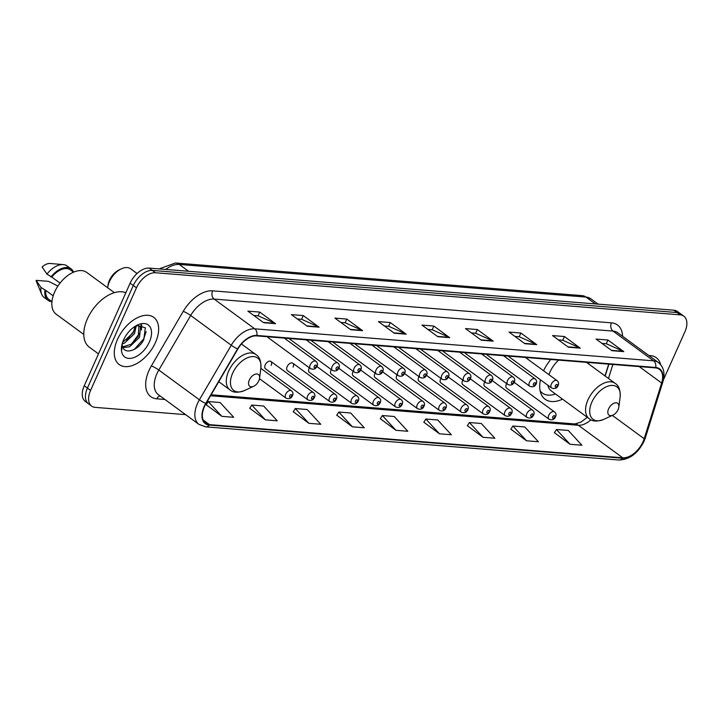 <?xml version="1.0" encoding="UTF-8"?>
<svg xmlns="http://www.w3.org/2000/svg" width="723" height="723" viewBox="0 0 723 723"><rect width="100%" height="100%" fill="white"/><g stroke="black" fill="none" stroke-linecap="round" stroke-linejoin="round"><path stroke-width="1.08" d="M588.441 363.796A32.273 19.06 126.2 0 0 588.585 362.521M550.745 359.485A32.273 19.06 126.2 0 0 543.579 370.763M440.894 378.364A4.564 2.693 126.2 0 0 440.596 378.951A4.564 2.693 126.2 0 0 440.867 382.874L483.271 413.954A4.564 2.693 -53.8 0 1 483.009 410.031A4.564 2.693 -53.8 0 1 488.676 406.579C490.375 407.971 490.736 409.643 489.742 411.586C488.468 414.351 486.308 415.138 483.271 413.954M418.969 376.602A4.564 2.693 126.2 0 0 418.671 377.198A4.564 2.693 126.2 0 0 418.942 381.12L461.355 412.191A4.564 2.693 -53.8 0 1 461.084 408.269A4.564 2.693 -53.8 0 1 466.751 404.826C468.459 406.209 468.811 407.88 467.817 409.833C466.543 412.589 464.383 413.375 461.355 412.191M397.054 374.848A4.564 2.693 126.2 0 0 396.755 375.436A4.564 2.693 126.2 0 0 397.026 379.358L439.43 410.429A4.564 2.693 -53.8 0 1 439.159 406.507A4.564 2.693 -53.8 0 1 444.826 403.063C446.534 404.455 446.895 406.118 445.901 408.07C444.618 410.836 442.467 411.622 439.43 410.429M375.129 373.086A4.564 2.693 126.2 0 0 374.83 373.674A4.564 2.693 126.2 0 0 375.101 377.596L417.514 408.676A4.564 2.693 -53.8 0 1 417.243 404.753A4.564 2.693 -53.8 0 1 422.91 401.31C424.618 402.693 424.97 404.365 423.976 406.317C422.702 409.073 420.542 409.86 417.514 408.676M462.81 380.126A4.564 2.693 126.2 0 0 462.512 380.714A4.564 2.693 126.2 0 0 462.783 384.636L505.196 415.707A4.564 2.693 -53.8 0 1 504.925 411.785A4.564 2.693 -53.8 0 1 510.592 408.341C512.3 409.733 512.652 411.396 511.658 413.348C510.384 416.105 508.233 416.9 505.196 415.707M506.651 383.642A4.564 2.693 126.2 0 0 506.362 384.229A4.564 2.693 126.2 0 0 506.624 388.152L549.037 419.232A4.564 2.693 -53.8 0 1 548.766 415.309A4.564 2.693 -53.8 0 1 554.433 411.857C556.141 413.249 556.502 414.912 555.499 416.864C554.225 419.629 552.074 420.415 549.037 419.232M484.735 381.88A4.564 2.693 126.2 0 0 484.437 382.476A4.564 2.693 126.2 0 0 484.708 386.389L527.112 417.469A4.564 2.693 -53.8 0 1 526.85 413.547A4.564 2.693 -53.8 0 1 532.517 410.104C534.225 411.486 534.577 413.158 533.583 415.11C532.309 417.867 530.149 418.653 527.112 417.469M353.213 371.324A4.564 2.693 126.2 0 0 352.914 371.92A4.564 2.693 126.2 0 0 353.176 375.843L395.589 406.913A4.564 2.693 -53.8 0 1 395.318 402.991A4.564 2.693 -53.8 0 1 400.985 399.548C402.693 400.931 403.054 402.603 402.06 404.555C400.777 407.311 398.626 408.097 395.589 406.913M331.288 369.57A4.564 2.693 126.2 0 0 330.989 370.158A4.564 2.693 126.2 0 0 331.261 374.08L373.664 405.16A4.564 2.693 -53.8 0 1 373.402 401.238A4.564 2.693 -53.8 0 1 379.069 397.786C380.777 399.177 381.129 400.84 380.135 402.792C378.861 405.558 376.701 406.344 373.664 405.16M309.372 367.808A4.564 2.693 126.2 0 0 309.073 368.396A4.564 2.693 126.2 0 0 309.336 372.318L351.749 403.398A4.564 2.693 -53.8 0 1 351.477 399.476A4.564 2.693 -53.8 0 1 357.144 396.032C358.852 397.415 359.214 399.087 358.219 401.039C356.936 403.796 354.785 404.582 351.749 403.398M293.086 367.121A4.564 2.693 126.2 0 0 292.815 363.199A4.564 2.693 126.2 0 0 287.148 366.642A4.564 2.693 126.2 0 0 287.42 370.565L329.824 401.636A4.564 2.693 -53.8 0 1 329.561 397.713A4.564 2.693 -53.8 0 1 335.228 394.27C336.936 395.662 337.289 397.325 336.294 399.277C335.02 402.033 332.86 402.828 329.824 401.636M271.161 365.359A4.564 2.693 126.2 0 0 270.899 361.437A4.564 2.693 126.2 0 0 265.233 364.88A4.564 2.693 126.2 0 0 265.495 368.802L307.908 399.882A4.564 2.693 -53.8 0 1 307.637 395.96A4.564 2.693 -53.8 0 1 313.303 392.508C315.011 393.899 315.373 395.571 314.378 397.514C313.095 400.28 310.944 401.066 307.908 399.882M604.997 375.924L608.694 364.139M540.461 379.81A32.273 19.06 126.2 0 0 545.133 399.241A32.273 19.06 126.2 0 0 562.53 399.159M508.64 356.105A4.564 2.693 126.2 0 0 509.236 356.927L551.649 388.007A4.564 2.693 -53.8 0 1 551.378 384.085A4.564 2.693 -53.8 0 1 557.044 380.632L525.404 357.451M486.715 354.351A4.564 2.693 126.2 0 0 487.32 355.165L529.724 386.245A4.564 2.693 -53.8 0 1 529.462 382.322A4.564 2.693 -53.8 0 1 535.128 378.879L503.488 355.689M464.799 352.589A4.564 2.693 126.2 0 0 465.395 353.411L507.808 384.482A4.564 2.693 -53.8 0 1 507.537 380.56A4.564 2.693 -53.8 0 1 513.203 377.117L481.563 353.936M442.874 350.827A4.564 2.693 126.2 0 0 443.479 351.649L485.883 382.729A4.564 2.693 -53.8 0 1 485.621 378.807A4.564 2.693 -53.8 0 1 491.288 375.354L459.647 352.173M420.958 349.073A4.564 2.693 126.2 0 0 421.554 349.896L463.967 380.967A4.564 2.693 -53.8 0 1 463.696 377.045A4.564 2.693 -53.8 0 1 469.363 373.601L437.722 350.42M399.033 347.311A4.564 2.693 126.2 0 0 399.638 348.134L442.042 379.204A4.564 2.693 -53.8 0 1 441.78 375.282A4.564 2.693 -53.8 0 1 447.447 371.839L415.806 348.658M377.108 345.549A4.564 2.693 126.2 0 0 377.713 346.371L420.126 377.451A4.564 2.693 -53.8 0 1 419.855 373.529A4.564 2.693 -53.8 0 1 425.522 370.086L393.881 346.895M355.192 343.796A4.564 2.693 126.2 0 0 355.797 344.618L398.201 375.689A4.564 2.693 -53.8 0 1 397.939 371.767A4.564 2.693 -53.8 0 1 403.606 368.323L371.965 345.142M333.267 342.033A4.564 2.693 126.2 0 0 333.872 342.856L376.285 373.936A4.564 2.693 -53.8 0 1 376.014 370.013A4.564 2.693 -53.8 0 1 381.681 366.561L350.04 343.38M311.351 340.28A4.564 2.693 126.2 0 0 311.956 341.093L354.36 372.173A4.564 2.693 -53.8 0 1 354.089 368.251A4.564 2.693 -53.8 0 1 359.756 364.808L328.125 341.618M289.426 338.518A4.564 2.693 126.2 0 0 290.031 339.34L332.444 370.411A4.564 2.693 -53.8 0 1 332.173 366.489A4.564 2.693 -53.8 0 1 337.84 363.045L306.2 339.864M267.51 336.755A4.564 2.693 126.2 0 0 268.106 337.578L310.519 368.658A4.564 2.693 -53.8 0 1 310.248 364.735A4.564 2.693 -53.8 0 1 315.915 361.283L284.275 338.102M663.416 379.837L684.889 331.839A18.265 10.791 126.2 0 0 683.813 316.15L677.469 311.505A18.265 10.791 126.2 0 0 673.845 310.212L149.164 268.106A18.265 10.791 126.2 0 0 130.122 283.181L84.239 385.757A18.265 10.791 126.2 0 0 85.314 401.446L88.486 403.768A18.265 10.791 126.2 0 1 87.411 388.079A18.265 10.791 126.2 0 0 88.486 403.768L91.658 406.091A18.265 10.791 126.2 0 0 95.282 407.383L185.603 414.631M680.641 313.827A18.265 10.791 126.2 0 0 677.008 312.535L152.336 270.429A18.265 10.791 126.2 0 0 133.294 285.504L87.411 388.079L133.294 285.504A18.265 10.791 126.2 0 1 152.336 270.429L677.008 312.535A18.265 10.791 126.2 0 1 680.641 313.827M660.632 364.609A29.227 17.262 126.2 0 0 656.267 357.704A29.227 17.262 126.2 0 0 648.947 355.599A29.227 17.262 126.2 0 1 656.267 357.704A29.227 17.262 126.2 0 1 660.632 364.609M155.472 342.485A29.227 17.262 126.2 0 0 153.755 317.379A29.227 17.262 126.2 0 0 117.478 339.43A29.227 17.262 126.2 0 0 119.205 364.537A29.227 17.262 126.2 0 0 155.472 342.485A29.227 17.262 126.2 0 0 153.755 317.379A29.227 17.262 126.2 0 0 117.478 339.43A29.227 17.262 126.2 0 0 119.205 364.537A29.227 17.262 126.2 0 0 155.472 342.485M643.045 441.717A19.485 11.505 -53.8 0 1 622.738 457.795L209.489 424.636A19.485 11.505 -53.8 0 1 205.612 423.253A19.485 11.505 -53.8 0 1 205.992 403.57L237.849 349.01A19.485 11.505 -53.8 0 1 256.638 335.888L655.49 367.89A19.485 11.505 -53.8 0 1 659.367 369.272A19.485 11.505 -53.8 0 1 661.644 383.018L644.184 438.725A19.485 11.505 -53.8 0 1 643.045 441.717M643.362 441.735A19.973 11.794 126.2 0 0 644.527 438.68L661.988 382.973A19.973 11.794 126.2 0 0 655.689 367.465L256.837 335.454A19.973 11.794 126.2 0 0 237.578 348.911L205.712 403.47A19.973 11.794 126.2 0 0 209.29 425.061L622.548 458.219A19.973 11.794 126.2 0 0 643.362 441.735M206.209 404.744L221.844 416.34L233.719 417.298L220.108 402.521L208.242 401.572L206.145 404.844M249.733 408.233L265.368 419.837L277.243 420.786L263.633 406.01L251.767 405.061L249.67 408.332M293.258 411.73L308.893 423.326L320.768 424.274L307.158 409.507L295.291 408.549L293.204 411.821M336.791 415.219L352.417 426.814L364.293 427.772L350.691 412.996L338.816 412.047L336.728 415.318M554.414 432.679L570.049 444.284L581.916 445.232L568.314 430.465L556.439 429.507L554.351 432.779M510.89 429.191L526.525 440.786L538.391 441.744L524.79 426.968L512.914 426.019L510.827 429.29M467.365 425.693L483 437.298L494.866 438.246L481.265 423.479L469.39 422.521L467.302 425.793M423.841 422.205L439.467 433.8L451.342 434.758L437.74 419.982L425.865 419.033L423.777 422.304M380.316 418.707L395.942 430.312L407.817 431.26L394.216 416.493L382.34 415.535L380.253 418.807M683.813 316.15A18.265 10.791 126.2 0 0 680.18 314.857L155.508 272.752A18.265 10.791 126.2 0 0 136.466 287.826L90.583 390.402A18.265 10.791 126.2 0 0 91.658 406.091M350.763 329.724L334.912 318.111L346.778 319.06L362.639 330.682L350.763 329.724M307.239 326.236L291.387 314.613L303.253 315.571L319.114 327.185L307.239 326.236M263.714 322.738L247.862 311.125L259.729 312.074L275.58 323.696L263.714 322.738M481.337 340.208L465.485 328.585L477.361 329.543L493.213 341.157L481.337 340.208M524.862 343.696L509.01 332.083L520.885 333.032L536.737 344.645L524.862 343.696M568.386 347.194L552.535 335.571L564.41 336.52L580.262 348.143L568.386 347.194M611.911 350.682L596.059 339.069L607.935 340.018L623.786 351.631L611.911 350.682M394.288 333.222L378.436 321.599L390.303 322.557L406.163 334.171L394.288 333.222M437.813 336.71L421.961 325.097L433.827 326.046L449.688 337.668L437.813 336.71M433.827 326.046L432.164 329.778M427.889 329.435L432.264 329.787L449.11 337.325A4.871 3.696 94.6 0 1 449.688 337.668M390.303 322.557L388.64 326.29M384.365 325.946L388.739 326.299L405.585 333.836A4.871 3.696 94.6 0 1 406.163 334.171M607.935 340.018L606.263 343.75M601.988 343.407L606.362 343.759L623.208 351.297A4.871 3.696 94.6 0 1 623.786 351.631M564.41 336.52L562.738 340.262M558.463 339.918L562.837 340.271L579.683 347.799A4.871 3.696 94.6 0 1 580.262 348.143M520.885 333.032L519.213 336.764M514.939 336.421L519.313 336.773L536.159 344.311A4.871 3.696 94.6 0 1 536.737 344.645M477.361 329.543L475.689 333.276M471.414 332.932L475.788 333.285L492.634 340.822A4.871 3.696 94.6 0 1 493.213 341.157M259.729 312.074L258.057 315.806M253.791 315.472L258.165 315.815L275.002 323.353A4.871 3.696 94.6 0 1 275.58 323.696M303.253 315.571L301.581 319.304M297.316 318.96L301.69 319.313L318.527 326.85A4.871 3.696 94.6 0 1 319.114 327.185M346.778 319.06L345.115 322.792M340.84 322.449L345.214 322.801L362.051 330.339A4.871 3.696 94.6 0 1 362.639 330.682M395.942 430.312L382.34 415.535M439.467 433.8L425.865 419.033M483 437.298L469.39 422.521M526.525 440.786L512.914 426.019M570.049 444.284L556.439 429.507M352.417 426.814L338.816 412.047M308.893 423.326L295.291 408.549M265.368 419.837L251.767 405.061M221.844 416.34L208.242 401.572M608.603 408.838A7.311 4.32 126.2 0 0 612.959 415.11A7.311 4.32 126.2 0 0 618.102 409.607A7.311 4.32 126.2 0 0 618.843 407.076A7.311 4.32 126.2 0 0 615.219 402.865A7.311 4.32 126.2 0 0 608.603 408.838M558.653 360.117A21.925 12.951 126.2 0 0 549.959 372.065A21.925 12.951 126.2 0 0 548.929 374.686M547.862 385.223A21.925 12.951 126.2 0 0 551.251 390.89L589.245 418.734C592.48 421.599 597.37 421.789 603.913 419.313A20.136 11.893 126.2 0 1 591.911 402.051A20.136 11.893 126.2 0 1 610.14 385.576A20.136 11.893 126.2 0 1 620.135 397.18C620.524 390.194 618.861 385.594 615.156 383.371A21.925 12.951 126.2 0 0 587.953 399.909A21.925 12.951 126.2 0 0 589.245 418.734M540.126 390.827A28.92 17.081 126.2 0 0 542.349 393.059A28.92 17.081 126.2 0 0 555.481 393.99M540.28 391.514A28.92 17.081 126.2 0 0 540.768 391.893L542.349 393.059M137.054 273.52L130.574 268.766A17.054 10.068 126.2 0 0 121.419 268.793L119.277 269.796A14.008 8.269 126.2 0 0 109.417 280.334A14.008 8.269 126.2 0 0 107.998 285.187L107.691 287.537A17.054 10.068 126.2 0 0 107.664 287.763M121.419 268.793A17.054 10.068 126.2 0 0 109.417 281.636A17.054 10.068 126.2 0 0 107.691 287.537M249.327 380.009A7.311 4.32 126.2 0 0 253.674 386.281A7.311 4.32 126.2 0 0 258.816 380.777A7.311 4.32 126.2 0 0 259.557 378.246A7.311 4.32 126.2 0 0 255.933 374.035A7.311 4.32 126.2 0 0 249.327 380.009M125.829 292.779A32.878 19.422 126.2 0 0 87.366 318.915A32.878 19.422 126.2 0 0 89.3 347.148L98.5 353.89M114.361 292.67L86.769 272.454A25.874 15.282 126.2 0 0 54.659 291.975A25.874 15.282 126.2 0 0 56.177 314.207L83.769 334.424M136.349 325.585L134.469 333.655L124.483 343.136L122.142 343.913M135.174 326.272L133.213 332.734L122.576 342.467M136.484 325.504L139.666 326.236L140.551 327.139L139.503 337.343L129.516 346.823L122.928 347.582M138.988 325.838L138.247 336.421L131.071 344.347L122.621 346.841M122.07 344.157L122.567 346.706C124.998 355.21 138.816 349.941 143.769 339.711L145.35 327.781L136.999 325.314M149.381 341.997A19.855 11.722 126.2 0 0 137.551 324.97A19.855 11.722 126.2 0 0 123.57 339.918A19.855 11.722 126.2 0 0 121.554 346.796A19.855 11.722 126.2 0 0 131.405 358.237A19.855 11.722 126.2 0 0 149.381 341.997M121.672 346.046L121.835 349.787L121.726 345.721M73.538 272.191L70.384 269.878A18.265 10.791 126.2 0 0 51.776 277.072L60.036 283.118M73.583 272.173A19.485 11.505 126.2 0 0 71.098 268.902L67.14 265.992A19.485 11.505 126.2 0 0 63.326 264.618L50.131 263.479A12.183 7.194 126.2 0 0 42.124 266.986L46.95 274.098L51.776 277.072M63.326 264.618A19.485 11.505 126.2 0 0 46.95 274.098M71.098 268.902A19.485 11.505 126.2 0 0 50.917 276.999M53.186 295.834L45.802 290.429A18.265 10.791 126.2 0 0 48.784 299.349L51.948 301.663M57.921 286.055L48.504 281.337L36.15 280.343A12.183 7.194 126.2 0 0 36.584 281.97L41.645 294.207A19.485 11.505 126.2 0 0 44.103 297.424L48.07 300.334A19.485 11.505 126.2 0 0 51.939 301.708M45.802 290.429L40.976 287.456A19.485 11.505 126.2 0 0 41.645 294.207M40.976 287.456L36.15 280.343M44.943 290.357A19.485 11.505 126.2 0 0 48.07 300.334M146.118 331.604L143.796 338.707L134.324 349.408M141.093 324.781L141.057 328.088M139.656 333.104L131.559 344.012M135.752 325.919L133.728 331.333L126.516 340.325M141.663 324.88L141.455 329.887M136.557 325.495L136.421 326.2M673.845 310.212L680.18 314.857M84.239 385.757L90.583 390.402M130.122 283.181L136.466 287.826M149.164 268.106L155.508 272.752M159.123 268.902L175.436 262.991L582.214 295.635L590.854 298.816A24.356 14.388 126.2 0 0 586.019 297.09L595.327 303.904M582.214 295.635A12.183 9.236 94.6 0 1 586.019 297.09L179.241 264.446L188.549 271.27M175.436 262.991A12.183 9.236 94.6 0 1 179.241 264.446A24.356 14.388 126.2 0 0 165.73 269.435M622.738 457.795L578.346 425.269A19.485 11.505 126.2 0 0 590.962 419.774M164.907 399.467L156.828 398.816A6.091 4.618 94.6 0 1 159.919 395.806M156.828 398.816A30.447 17.985 -53.8 0 1 148.992 370.519A30.447 17.985 -53.8 0 1 151.369 365.901L183.235 311.351A30.447 17.985 -53.8 0 1 212.589 290.836L611.441 322.847A30.447 17.985 -53.8 0 1 622.593 336.285M205.712 403.47A6.091 0.85 -149.7 0 1 199.403 399.792L158.816 370.049A24.356 14.388 126.2 0 0 156.909 373.737A24.356 14.388 126.2 0 0 158.346 394.659L198.933 424.392A24.356 14.388 -53.8 0 1 199.403 399.792L231.261 345.233A24.356 14.388 -53.8 0 1 254.749 328.82L653.601 360.831A6.091 4.618 94.6 0 1 655.689 367.465M209.29 425.061A6.091 4.618 94.6 0 1 205.666 426.85L618.924 460.009C629.525 459.656 637.885 453.438 644.003 441.346L645.323 437.885A6.091 2.458 -162.6 0 1 644.527 438.68M256.837 335.454A6.091 4.618 -85.4 0 0 254.749 328.82L214.162 299.087A24.356 14.388 126.2 0 0 190.673 315.49L158.816 370.049A6.091 0.85 30.3 0 0 151.369 365.901M237.578 348.911A6.091 0.85 -149.7 0 1 231.261 345.233L190.673 315.49A6.091 0.85 30.3 0 0 183.235 311.351M645.323 437.885L662.783 382.178A6.091 2.458 -162.6 0 1 661.988 382.973M611.441 322.847A6.091 4.618 94.6 0 0 613.014 331.089L653.601 360.831A24.356 14.388 -53.8 0 1 658.436 362.548L617.849 332.815A24.356 14.388 126.2 0 0 613.014 331.089L214.162 299.087A6.091 4.618 94.6 0 1 212.589 290.836M618.924 460.009A6.091 4.618 -85.4 0 0 622.548 458.219M209.489 424.636L203.136 419.982M210.556 395.752L578.346 425.269A10.962 8.315 94.6 0 0 574.921 423.958L580.94 422.124L587.311 417.316M644.184 438.725L612.336 415.4M661.644 383.018L639.213 366.588M608.477 378.481L612.869 364.473M437.37 336.385L449.11 337.325M480.894 339.873L492.634 340.822M524.419 343.371L536.159 344.311M567.944 346.859L579.683 347.799M611.468 350.357L623.208 351.297M393.845 332.887L405.585 333.836M350.321 329.399L362.051 330.339M306.796 325.901L318.527 326.85M263.262 322.413L275.002 323.353M241.473 343.985L255.87 354.541C259.584 356.764 261.238 361.364 260.849 368.35A20.136 11.893 126.2 0 0 250.863 356.746A20.136 11.893 126.2 0 0 232.634 373.222A20.136 11.893 126.2 0 0 244.627 390.483L253.674 386.281M255.87 354.541A21.925 12.951 126.2 0 0 228.676 371.08A21.925 12.951 126.2 0 0 229.959 389.905C233.195 392.77 238.084 392.96 244.627 390.483M554.704 417.072A1.518 0.895 126.2 0 0 554.315 415.662A1.518 0.895 126.2 0 0 552.724 416.918A1.518 0.895 126.2 0 0 553.122 418.328A1.518 0.895 126.2 0 0 554.704 417.072M532.788 415.318A1.518 0.895 126.2 0 0 532.39 413.899A1.518 0.895 126.2 0 0 530.809 415.156A1.518 0.895 126.2 0 0 531.197 416.575A1.518 0.895 126.2 0 0 532.788 415.318M510.863 413.556A1.518 0.895 126.2 0 0 510.474 412.146A1.518 0.895 126.2 0 0 508.884 413.402A1.518 0.895 126.2 0 0 509.281 414.812A1.518 0.895 126.2 0 0 510.863 413.556M488.947 411.803A1.518 0.895 126.2 0 0 488.549 410.384A1.518 0.895 126.2 0 0 486.968 411.64A1.518 0.895 126.2 0 0 487.356 413.059A1.518 0.895 126.2 0 0 488.947 411.803M467.022 410.04A1.518 0.895 126.2 0 0 466.633 408.622A1.518 0.895 126.2 0 0 465.043 409.878A1.518 0.895 126.2 0 0 465.44 411.297A1.518 0.895 126.2 0 0 467.022 410.04M445.106 408.278A1.518 0.895 126.2 0 0 444.708 406.868A1.518 0.895 126.2 0 0 443.127 408.124A1.518 0.895 126.2 0 0 443.515 409.534A1.518 0.895 126.2 0 0 445.106 408.278M423.181 406.525A1.518 0.895 126.2 0 0 422.792 405.106A1.518 0.895 126.2 0 0 421.202 406.362A1.518 0.895 126.2 0 0 421.59 407.781A1.518 0.895 126.2 0 0 423.181 406.525M401.256 404.763A1.518 0.895 126.2 0 0 400.867 403.344A1.518 0.895 126.2 0 0 399.286 404.6A1.518 0.895 126.2 0 0 399.674 406.019A1.518 0.895 126.2 0 0 401.256 404.763M379.34 403A1.518 0.895 126.2 0 0 378.951 401.59A1.518 0.895 126.2 0 0 377.361 402.847A1.518 0.895 126.2 0 0 377.749 404.256A1.518 0.895 126.2 0 0 379.34 403M357.415 401.247A1.518 0.895 126.2 0 0 357.026 399.828A1.518 0.895 126.2 0 0 355.436 401.084A1.518 0.895 126.2 0 0 355.833 402.503A1.518 0.895 126.2 0 0 357.415 401.247M335.499 399.485A1.518 0.895 126.2 0 0 335.101 398.075A1.518 0.895 126.2 0 0 333.52 399.331A1.518 0.895 126.2 0 0 333.909 400.741A1.518 0.895 126.2 0 0 335.499 399.485M313.574 397.722A1.518 0.895 126.2 0 0 313.186 396.312A1.518 0.895 126.2 0 0 311.595 397.569A1.518 0.895 126.2 0 0 311.993 398.979A1.518 0.895 126.2 0 0 313.574 397.722M285.721 394.198A4.564 2.693 -53.8 0 1 291.387 390.754C293.095 392.137 293.448 393.809 292.454 395.761C291.179 398.518 289.019 399.304 285.983 398.12A4.564 2.693 -53.8 0 1 285.721 394.198M291.658 395.969A1.518 0.895 126.2 0 0 291.261 394.55A1.518 0.895 126.2 0 0 289.679 395.806A1.518 0.895 126.2 0 0 290.068 397.225A1.518 0.895 126.2 0 0 291.658 395.969M555.345 385.693A1.518 0.895 126.2 0 0 555.734 387.103A1.518 0.895 126.2 0 0 557.316 385.847A1.518 0.895 126.2 0 0 556.927 384.437A1.518 0.895 126.2 0 0 555.345 385.693M533.42 383.931A1.518 0.895 126.2 0 0 533.809 385.35A1.518 0.895 126.2 0 0 535.4 384.094A1.518 0.895 126.2 0 0 535.011 382.675A1.518 0.895 126.2 0 0 533.42 383.931M511.495 382.178A1.518 0.895 126.2 0 0 511.893 383.588A1.518 0.895 126.2 0 0 513.475 382.331A1.518 0.895 126.2 0 0 513.086 380.922A1.518 0.895 126.2 0 0 511.495 382.178M489.579 380.415A1.518 0.895 126.2 0 0 489.968 381.834A1.518 0.895 126.2 0 0 491.559 380.578A1.518 0.895 126.2 0 0 491.161 379.159A1.518 0.895 126.2 0 0 489.579 380.415M467.654 378.653A1.518 0.895 126.2 0 0 468.052 380.072A1.518 0.895 126.2 0 0 469.634 378.816A1.518 0.895 126.2 0 0 469.245 377.397A1.518 0.895 126.2 0 0 467.654 378.653M445.739 376.9A1.518 0.895 126.2 0 0 446.127 378.31A1.518 0.895 126.2 0 0 447.718 377.054A1.518 0.895 126.2 0 0 447.32 375.644A1.518 0.895 126.2 0 0 445.739 376.9M423.814 375.138A1.518 0.895 126.2 0 0 424.211 376.556A1.518 0.895 126.2 0 0 425.793 375.3A1.518 0.895 126.2 0 0 425.404 373.881A1.518 0.895 126.2 0 0 423.814 375.138M401.898 373.375A1.518 0.895 126.2 0 0 402.286 374.794A1.518 0.895 126.2 0 0 403.877 373.538A1.518 0.895 126.2 0 0 403.479 372.119A1.518 0.895 126.2 0 0 401.898 373.375M379.973 371.622A1.518 0.895 126.2 0 0 380.37 373.032A1.518 0.895 126.2 0 0 381.952 371.776A1.518 0.895 126.2 0 0 381.563 370.366A1.518 0.895 126.2 0 0 379.973 371.622M358.057 369.86A1.518 0.895 126.2 0 0 358.445 371.279A1.518 0.895 126.2 0 0 360.036 370.022A1.518 0.895 126.2 0 0 359.638 368.603A1.518 0.895 126.2 0 0 358.057 369.86M336.132 368.106A1.518 0.895 126.2 0 0 336.52 369.516A1.518 0.895 126.2 0 0 338.111 368.26A1.518 0.895 126.2 0 0 337.722 366.85A1.518 0.895 126.2 0 0 336.132 368.106M314.216 366.344A1.518 0.895 126.2 0 0 314.604 367.763A1.518 0.895 126.2 0 0 316.186 366.507A1.518 0.895 126.2 0 0 315.797 365.088A1.518 0.895 126.2 0 0 314.216 366.344M590.854 298.816L598.111 304.13M662.783 382.178C665.305 373.601 663.85 367.058 658.436 362.548M198.933 424.392L205.666 426.85M605.169 376.05L608.902 364.148M211.134 394.767L574.921 423.958M612.959 415.11L603.913 419.313M586.47 362.35L615.156 383.371M618.843 407.076L620.135 397.18M218.762 381.699L229.959 389.905M259.557 378.246L260.849 368.35L291.387 390.754M138.409 325.305L139.666 326.236M514.161 382.35L554.433 411.857M492.246 380.596L532.517 410.104M470.321 378.834L510.592 408.341M448.405 377.081L488.676 406.579M426.48 375.318L466.751 404.826M404.564 373.556L444.826 403.063M382.639 371.803L422.91 401.31M360.723 370.04L400.985 399.548M338.798 368.278L379.069 397.786M316.882 366.525L357.144 396.032M292.815 363.199L335.228 394.27M270.899 361.437L313.303 392.508M259.485 378.707L285.983 398.12M551.649 388.007C554.686 389.191 556.837 388.405 558.12 385.639C559.015 383.687 558.653 382.015 557.044 380.632M529.724 386.245C532.761 387.429 534.921 386.642 536.195 383.886C537.09 381.925 536.737 380.262 535.128 378.879M507.808 384.482C510.845 385.675 512.996 384.88 514.279 382.124C515.174 380.171 514.812 378.5 513.203 377.117M485.883 382.729C488.92 383.913 491.08 383.127 492.354 380.361C493.249 378.409 492.896 376.737 491.288 375.354M463.967 380.967C467.004 382.151 469.155 381.364 470.438 378.608C471.333 376.656 470.971 374.984 469.363 373.601M442.042 379.204C445.079 380.397 447.239 379.611 448.513 376.846C449.408 374.894 449.055 373.222 447.447 371.839M420.126 377.451C423.163 378.635 425.314 377.849 426.588 375.092C427.492 373.131 427.13 371.468 425.522 370.086M398.201 375.689C401.238 376.873 403.398 376.087 404.672 373.33C405.567 371.378 405.214 369.706 403.606 368.323M376.285 373.936C379.313 375.12 381.473 374.333 382.747 371.568C383.642 369.616 383.289 367.944 381.681 366.561M354.36 372.173C357.397 373.357 359.548 372.571 360.831 369.815C361.726 367.853 361.373 366.19 359.756 364.808M332.444 370.411C335.472 371.604 337.632 370.809 338.906 368.052C339.801 366.1 339.449 364.428 337.84 363.045M310.519 368.658C313.556 369.842 315.707 369.055 316.99 366.29C317.885 364.338 317.524 362.666 315.915 361.283"/></g></svg>
